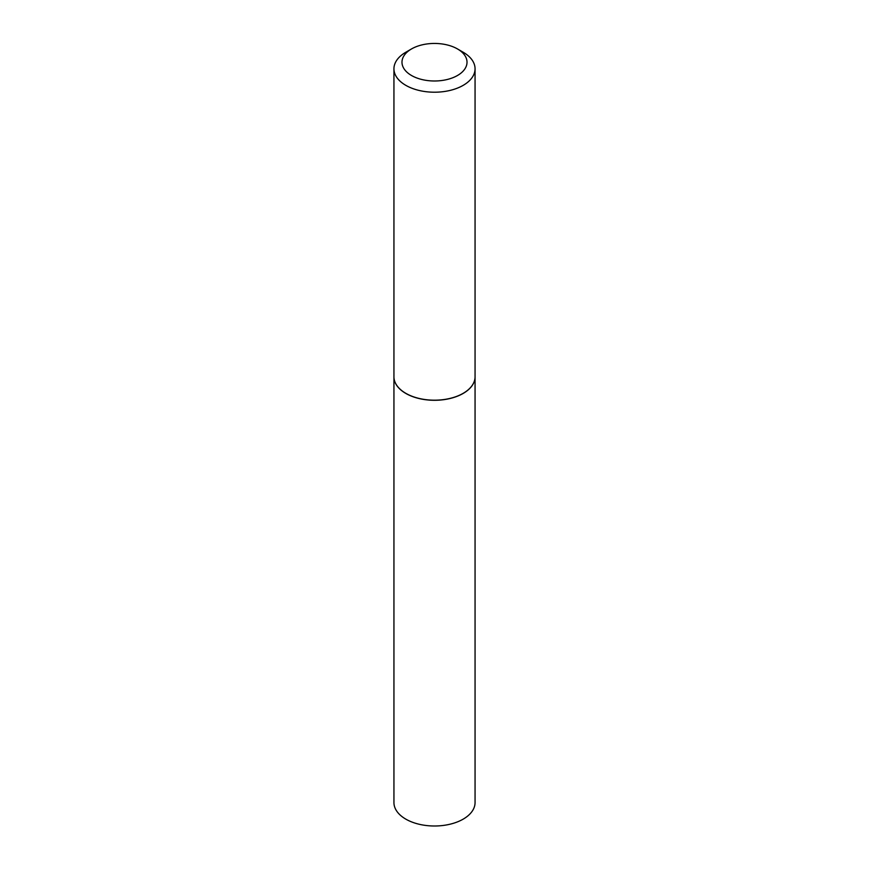 <?xml version="1.0" encoding="UTF-8"?>
<svg xmlns="http://www.w3.org/2000/svg" width="869" height="869" viewBox="0 0 869 869"><rect width="100%" height="100%" fill="white"/><g stroke="black" fill="none" stroke-linecap="round" stroke-linejoin="round"><path stroke-width="1.3" d="M393.939 376.82A40.561 23.42 0 0 0 393.939 376.874L393.939 802.587A40.561 23.42 0 0 0 418.977 824.214A40.561 23.42 0 0 0 463.177 819.141A40.561 23.42 0 0 0 475.061 802.587L475.061 376.874A40.561 23.42 0 0 0 475.061 376.82M393.939 376.874A40.561 23.42 0 0 0 418.977 398.513A40.561 23.42 0 0 0 463.177 393.429A40.561 23.42 0 0 0 475.061 376.874M411.515 75.494A32.511 18.77 0 0 0 457.485 75.494A32.511 18.77 0 0 0 457.496 48.946A32.511 18.77 0 0 0 457.485 48.946L463.177 52.238A40.561 23.42 0 0 1 475.061 68.792A40.561 23.42 0 0 1 450.023 90.43A40.561 23.42 0 0 1 405.823 85.347A40.561 23.42 0 0 1 393.939 68.792A40.561 23.42 0 0 1 405.823 52.238L411.504 48.946A32.511 18.77 0 0 0 411.515 75.494M463.134 393.353A40.43 23.344 0 0 1 463.09 393.375A40.43 23.344 0 0 1 405.91 393.375L405.823 393.331A40.561 23.42 0 0 0 463.177 393.331A40.561 23.42 0 0 0 475.061 376.766L475.061 68.792M393.939 68.792L393.939 376.766A40.561 23.42 0 0 0 405.823 393.331L405.91 393.375M463.177 52.238L457.496 48.946A32.511 18.77 0 0 0 411.504 48.946"/></g></svg>
